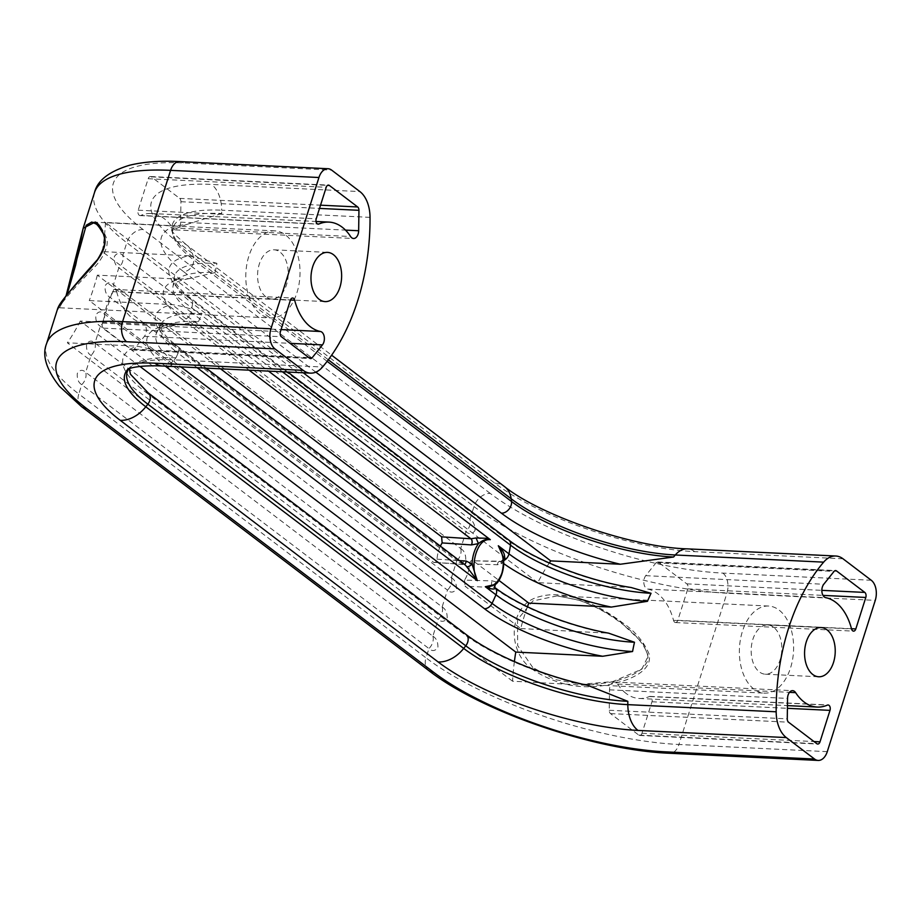<?xml version="1.0" encoding="UTF-8"?>
<svg xmlns="http://www.w3.org/2000/svg" width="922" height="922" viewBox="0 0 922 922"><rect width="100%" height="100%" fill="white"/><g stroke="black" fill="none" stroke-linecap="round" stroke-linejoin="round"><path stroke-width="0.69" stroke-dasharray="4.61 3.46" d="M221.683 213.512L186.221 224.634L175.111 225.832A129.541 39.83 -162.4 0 0 183.478 271.552A9.093 6.558 -52.8 0 0 193.217 263.646A9.093 6.558 -52.8 0 0 193.632 259.866A121.439 37.341 17.6 0 1 172.656 234.084A121.439 37.341 17.6 0 1 221.683 213.512A175.307 108.888 92.8 0 0 221.683 210.204A122.96 37.814 -162.4 0 0 172.103 231.364A122.96 37.814 -162.4 0 0 193.274 257.134L328.336 359.787M215.022 272.589L189.39 278.559L179.813 279.124A111.32 34.229 -162.4 0 0 182.694 319.68A7.583 5.463 -52.8 0 0 190.808 313.088A7.583 5.463 -52.8 0 0 191.038 312.201A103.806 31.913 17.6 0 1 173.036 286.039A103.806 31.913 17.6 0 1 215.022 272.589A175.307 108.888 92.8 0 0 216.924 263.335A105.304 32.374 -162.4 0 0 174.246 277.568A105.304 32.374 -162.4 0 0 192.606 303.522A7.583 5.463 -52.8 0 0 190.958 298.463A7.583 5.463 -52.8 0 0 188.549 297.622A112.761 34.667 17.6 0 1 189.183 255.797L216.924 263.335M532.766 667.47L517.634 645.573L517.542 619.596L532.928 600.925L557.199 595.854L579.811 600.441C594.978 605.892 608.693 613.234 620.967 622.465L642.588 642.865L648.281 655.83L641.781 669.234L612.692 681.623L581.102 684.285L554.733 679.514L532.766 667.47L531.579 668.796C558.352 686.913 587.51 691.35 619.065 682.096C632.215 678.627 652.58 669.914 649.146 654.124C643.683 641.366 634.613 630.763 621.947 622.327C599.185 605.524 566.73 588.755 539.001 596.776C509.612 603.852 505.463 649.722 531.579 668.796M57.844 308.075L66.13 295.582M67.202 294.245L59.411 307.764L270.803 317.952A43.588 27.072 92.8 0 0 298.982 284.414A43.588 27.072 92.8 0 0 285.44 234.88A43.588 27.072 92.8 0 0 274.998 230.88A43.588 27.072 92.8 0 0 246.831 264.418A43.588 27.072 92.8 0 0 260.361 313.953A43.588 27.072 92.8 0 0 270.803 317.952M57.994 308.824A1.521 1.51 71 0 1 59.492 307.741L61.14 304.341C66.672 296.642 77.471 284.564 93.514 268.083C101.224 260.891 110.087 245.436 106.353 237.841C103.667 230.731 100.486 226.132 96.798 224.058L91.716 222.041M116.633 291.629A54.963 34.137 92.8 0 0 132.468 318.251A54.963 34.137 92.8 0 0 142.437 322.907A7.583 4.714 -87.2 0 1 146.229 328.347A7.583 4.714 -87.2 0 1 144.42 336.311L134.163 349.161A3.792 2.351 -87.2 0 1 132.584 350.003A3.792 2.351 -87.2 0 1 131.673 349.657L103.379 328.14A3.792 2.351 -87.2 0 1 102.377 323.115L112.357 291.64A3.792 2.351 -87.2 0 1 114.639 289.439A3.792 2.351 -87.2 0 1 116.633 291.629L290.465 300.007M140.801 215.448A3.792 2.351 -87.2 0 1 140.098 215.575A3.792 2.351 -87.2 0 1 139.199 215.229A3.792 2.351 -87.2 0 1 138.196 210.204L148.177 178.718A3.792 2.351 -87.2 0 1 150.459 176.528A3.792 2.351 -87.2 0 1 151.358 176.874L179.663 198.38A3.792 2.351 -87.2 0 1 180.931 201.722L180.643 222.156A7.583 4.714 -87.2 0 1 175.56 229.912A7.583 4.714 -87.2 0 1 173.739 229.221A7.583 4.714 -87.2 0 1 172.575 227.93A54.963 34.137 92.8 0 0 150.931 213.512A54.963 34.137 92.8 0 0 140.801 215.448L317.445 223.965M265.813 296.757A24.64 15.305 -87.2 0 1 258.16 268.763A24.64 15.305 -87.2 0 1 274.088 249.804A24.64 15.305 -87.2 0 1 279.988 252.075A24.64 15.305 -87.2 0 1 287.641 280.069A24.64 15.305 -87.2 0 1 271.713 299.028A24.64 15.305 -87.2 0 1 265.813 296.757M626.061 693.425A54.963 34.137 -87.2 0 1 617.59 684.055A7.583 4.714 92.8 0 0 614.605 682.073A7.583 4.714 92.8 0 0 609.523 689.829L609.235 710.263A3.792 2.351 92.8 0 0 610.502 713.605L638.796 735.111A3.792 2.351 92.8 0 0 639.707 735.456A3.792 2.351 92.8 0 0 641.977 733.267L651.969 701.78A3.792 2.351 92.8 0 0 650.056 696.398A3.792 2.351 92.8 0 0 649.365 696.536A54.963 34.137 -87.2 0 1 639.234 698.473A54.963 34.137 -87.2 0 1 626.061 693.425M674.616 622.2A3.792 2.351 92.8 0 0 675.526 622.546A3.792 2.351 92.8 0 0 677.797 620.345L687.789 588.87A3.792 2.351 92.8 0 0 686.786 583.845L658.492 562.328A3.792 2.351 92.8 0 0 657.582 561.982A3.792 2.351 92.8 0 0 656.003 562.823L645.734 575.674A7.583 4.714 92.8 0 0 646.345 588.432A7.583 4.714 92.8 0 0 647.717 589.077A54.963 34.137 -87.2 0 1 673.521 620.356A3.792 2.351 92.8 0 0 674.616 622.2M46.515 343.802A189.517 58.27 -162.4 0 0 78.808 393.959L81.758 384.681A11.375 8.194 -52.8 0 0 85.504 378.573A11.375 8.194 -52.8 0 0 85.677 372.304L91.024 355.454A11.375 8.194 -52.8 0 0 94.77 349.346A11.375 8.194 -52.8 0 0 94.954 343.076L100.291 326.227A11.375 8.194 -52.8 0 0 104.036 320.13A11.375 8.194 -52.8 0 0 104.221 313.849L109.568 297.011A11.375 8.194 -52.8 0 0 113.314 290.903A11.375 8.194 -52.8 0 0 113.487 284.633L118.834 267.783A11.375 8.194 -52.8 0 0 122.58 261.687A11.375 8.194 -52.8 0 0 122.764 255.406L126.798 242.693L473.989 506.581L469.943 519.305C473.435 521.368 475.118 525.125 475.003 530.588C472.248 534.264 469.252 534.633 466.025 531.671A11.375 8.194 -52.8 0 0 469.771 525.575A11.375 8.194 -52.8 0 0 469.943 519.305L122.764 255.406C119.676 252.478 116.887 252.835 114.397 256.489C113.971 261.952 115.446 265.709 118.834 267.783L466.025 531.671L460.677 548.521L113.487 284.633C110.398 281.694 107.609 282.063 105.131 285.716C104.705 291.168 106.18 294.936 109.568 297.011L456.747 560.899L451.411 577.748L104.221 313.849C101.132 310.921 98.343 311.279 95.865 314.944C95.427 320.395 96.914 324.152 100.291 326.227L447.481 590.126L442.134 606.964L94.954 343.076C91.866 340.149 89.077 340.506 86.587 344.16C86.161 349.622 87.636 353.38 91.024 355.454L438.215 619.342L432.867 636.192L85.677 372.304C82.588 369.365 79.799 369.734 77.321 373.387C76.895 378.838 78.37 382.607 81.758 384.681L428.937 648.569L425.999 657.847L78.808 393.959A15.167 10.926 -52.8 0 0 81.505 406.602M753.954 689.126A43.588 27.072 -87.2 0 1 740.412 639.591A43.588 27.072 -87.2 0 1 768.591 606.042A43.588 27.072 -87.2 0 1 779.032 610.053A43.588 27.072 -87.2 0 1 792.574 659.587A43.588 27.072 -87.2 0 1 764.396 693.125A43.588 27.072 -87.2 0 1 753.954 689.126M773.581 627.237A24.64 15.305 92.8 0 0 767.68 624.978A24.64 15.305 92.8 0 0 751.753 643.936A24.64 15.305 92.8 0 0 759.405 671.931A24.64 15.305 92.8 0 0 765.306 674.201A24.64 15.305 92.8 0 0 781.234 655.231A24.64 15.305 92.8 0 0 773.581 627.237M503.55 560.645L500.969 561.59L473.136 560.783L498.894 580.364M440.382 546.135A26.531 16.481 92.8 0 0 436.993 559.181C436.452 562.051 435.311 563.077 433.559 562.282L89.261 300.584L171.746 304.56C182.717 306.104 192.813 309.089 202.022 313.549A103.806 31.913 -162.4 0 0 160.854 324.452A103.806 31.913 -162.4 0 0 178.05 353.172A7.583 5.463 -52.8 0 0 178.372 352.285A7.583 5.463 -52.8 0 0 177.036 345.969A7.583 5.463 -52.8 0 0 174.627 345.128L462.89 564.229L433.559 562.282L463.731 564.575A3.792 2.247 -86.2 0 1 462.89 564.229L463.731 564.575A3.792 2.247 -86.2 0 0 464.446 564.425M527.442 606.78A175.307 108.888 92.8 0 0 520.734 628.539L465.068 586.231L494.918 587.591A7.583 5.463 -52.8 0 0 494.918 587.591A3.792 3.158 -53.2 0 1 495.61 581.736L492.313 580.895L464.55 580.134A26.531 16.481 92.8 0 0 469.701 563.884L497.431 564.748L501.303 563.78L503.112 562.385C503.239 570.637 501.095 577.414 496.67 582.727L495.61 581.736M520.734 628.539L608.704 633.183M179.813 279.124L97.34 275.148L220.554 368.8M97.34 275.148A175.307 108.888 -87.2 0 1 89.261 300.584M464.55 580.134L465.068 586.231M469.701 563.884C470.243 561.014 471.384 559.988 473.136 560.783L499.978 561.244A3.792 2.455 -88.3 0 1 500.969 561.59A111.32 34.229 17.6 0 0 503.666 563.572M432.867 636.192C436.348 638.255 438.042 642.012 437.927 647.475C435.161 651.151 432.164 651.52 428.937 648.569A11.375 8.194 -52.8 0 0 432.683 642.461A11.375 8.194 -52.8 0 0 432.867 636.192M442.134 606.964C445.626 609.039 447.308 612.796 447.193 618.247C444.439 621.935 441.442 622.292 438.215 619.342A11.375 8.194 -52.8 0 0 441.961 613.245A11.375 8.194 -52.8 0 0 442.134 606.964M451.411 577.748C454.892 579.811 456.574 583.568 456.471 589.031C453.705 592.708 450.708 593.077 447.481 590.126A11.375 8.194 -52.8 0 0 451.227 584.018A11.375 8.194 -52.8 0 0 451.411 577.748M460.677 548.521C464.158 550.584 465.852 554.353 465.737 559.804C462.971 563.492 459.974 563.849 456.747 560.899A11.375 8.194 -52.8 0 0 460.493 554.802A11.375 8.194 -52.8 0 0 460.677 548.521M514.384 661.604A175.307 108.888 92.8 0 0 512.563 681.208L587.729 685.346M549.293 562.985A175.307 108.888 92.8 0 0 537.803 582.635L631.109 587.51M537.803 582.635L102.296 251.602L189.183 255.797M303.269 372.788L105.5 222.467L175.111 225.832M105.5 222.467A175.307 108.888 -87.2 0 1 102.296 251.602M512.563 681.208L67.341 342.8L136.94 346.153C151.277 348.919 164.266 352.803 175.906 357.84A121.439 37.341 -162.4 0 0 130.59 366.691A121.439 37.341 -162.4 0 0 128.769 368.823M139.983 366.437L80.26 321.052L167.147 325.247A112.761 34.667 -162.4 0 0 165.303 366.138M80.26 321.052A175.307 108.888 -87.2 0 1 67.341 342.8M169.671 366.345A7.583 5.463 -52.8 0 0 174.131 361.735A105.304 32.374 17.6 0 1 156.959 332.07A105.304 32.374 17.6 0 1 198.46 321.548L177.266 324.959L167.147 325.247M436.993 559.181L459.444 560.622M495.275 584.456L496.67 582.727A3.792 3.319 -25.1 0 0 494.722 587.302M603.207 632.515A111.32 34.229 -162.4 0 1 492.89 587.037A3.792 2.455 -88.3 0 1 492.313 580.895M497.431 564.748A3.792 2.455 -88.3 0 1 499.978 561.244L501.695 560.714A3.792 2.155 -123 0 1 503.435 560.737A7.583 5.463 -52.8 0 0 503.55 560.691M503.112 562.385A3.792 1.902 -140.1 0 1 502.674 559.838L502.674 559.838A3.792 1.902 -140.1 0 1 503.435 559.458M620.967 622.465L621.947 622.327M95.692 223.804A1.521 1.441 126.9 0 0 96.798 224.058M180.643 222.156L345.485 230.108M315.843 372.154L183.478 271.552M617.59 684.055L789.463 692.341M677.797 620.345L851.49 628.723M647.717 589.077L825.743 597.663M197.124 367.671L178.05 353.172A175.307 126.372 -52.8 0 1 174.131 361.735L180.919 366.887M249.136 370.183L182.694 319.68M174.627 345.128A111.32 34.229 17.6 0 1 171.746 304.56M282.409 371.785L192.606 303.522A175.307 126.372 -52.8 0 1 191.038 312.201L268.544 371.117M871.267 580.261L722.906 573.104A174.362 53.614 17.6 0 1 490.216 493.397A15.167 10.926 127.2 0 0 473.989 506.581A189.517 58.27 -162.4 0 0 726.916 593.215L678.926 744.492A189.517 58.27 17.6 0 1 425.999 657.847A15.167 10.926 -52.8 0 0 428.695 670.49M722.906 573.104A15.167 9.416 92.8 0 1 726.916 593.215L875.266 600.372M827.276 751.649L678.926 744.492A15.167 9.416 -87.2 0 1 669.833 753.274M490.216 493.397L143.025 229.509A174.362 53.614 -162.4 0 1 183.305 162.964L331.655 170.121M843.031 558.801L694.669 551.644A149.721 46.031 -162.4 0 1 494.86 483.197L176.955 241.564A149.721 46.031 17.6 0 1 211.541 184.423L359.891 191.58M327.149 361.343L193.632 259.866A175.307 126.372 -52.8 0 0 193.274 257.134A30.322 21.863 127.2 0 0 186.578 244.929C175.641 235.525 170.708 230.638 171.792 230.27L172.656 234.084L172.691 231.768C170.674 230.938 175.18 228.564 186.221 224.634M645.734 575.674L823.761 584.26M656.003 562.823L834.03 571.41M658.492 562.328L834.664 570.833M686.786 583.845L821.836 590.357M687.789 588.87L822.989 595.382M673.521 620.356L851.548 628.942M651.969 701.78L787.411 708.315M649.365 696.536L827.38 705.123M641.977 733.267L814.011 741.553M638.796 735.111L816.823 743.697M610.502 713.605L788.529 722.191M609.235 710.263L787.261 718.849M609.523 689.829L787.549 698.415M176.955 241.564A30.322 21.863 127.2 0 1 186.578 244.929L331.643 355.189M494.86 483.197A30.322 21.863 127.2 0 1 504.484 486.562M694.669 551.644A30.322 18.832 92.8 0 0 687.409 548.867M94.505 192.537A189.517 58.27 17.6 0 0 126.798 242.693A15.167 10.926 127.2 0 1 143.025 229.509M188.549 297.622L506.455 539.266A112.761 34.667 -162.4 0 0 624.701 586.818M148.2 392.887A9.093 6.558 -52.8 0 0 145.307 391.885A129.541 39.83 17.6 0 1 136.94 346.153M145.307 391.885L463.213 633.518A129.541 39.83 -162.4 0 0 582.174 684.573M508.863 540.096A7.583 5.463 -52.8 0 0 506.455 539.266M466.106 634.52A9.093 6.558 -52.8 0 0 463.213 633.518M128.02 369.134A122.96 37.814 17.6 0 1 128.573 368.593A122.96 37.814 17.6 0 1 174.212 359.857A175.307 108.888 92.8 0 0 175.906 357.84M198.46 321.548A175.307 108.888 92.8 0 0 202.022 313.549M370.033 217.362L221.683 210.204A30.322 18.832 -87.2 0 0 211.541 184.423M162.088 365.988A30.322 18.832 -87.2 0 0 174.212 359.857L322.562 367.014M172.575 227.93L350.591 236.516M180.931 201.722L319.508 208.407M179.663 198.38L320.533 205.18M151.358 176.874L327.541 185.368M148.177 178.718L326.204 187.304M138.196 210.204L316.223 218.791M112.357 291.64L290.384 300.215M102.377 323.115L280.403 331.701M103.379 328.14L281.406 336.726M131.673 349.657L309.7 358.243M134.163 349.161L308.835 357.586M144.42 336.311L290.096 343.341M142.437 322.907L281.072 329.592M179.675 161.569A15.167 9.416 -87.2 0 1 183.305 162.964M501.303 563.78A3.792 2.155 -123 0 1 501.695 560.714L502.674 559.838L502.905 556.15M189.39 278.559C170.962 282.109 174.039 285.543 173.129 285.647L174.246 277.568L175.364 282.028C177.416 286.465 182.614 291.951 190.958 298.463L287.756 372.039M768.591 606.042L557.199 595.854L578.336 600.026C594.01 605.547 608.209 613.211 620.921 623.018C636.929 633.933 653.571 655.035 646.172 663.367C642.669 669.683 634.486 674.939 621.612 679.134C611.897 682.729 598.401 684.447 581.102 684.285L764.396 693.125M66.004 295.743L59.411 307.764M140.098 215.575L318.125 224.161M175.56 229.912L353.575 238.498M274.998 230.88L91.774 222.041M274.088 249.804L327.494 252.386M675.526 622.546L853.553 631.132M767.68 624.978L821.087 627.548M206.159 368.108L177.036 345.969C168.83 339.561 163.713 334.179 161.696 329.822L160.854 324.452L156.959 332.07C155.495 330.099 162.26 327.725 177.266 324.959M765.306 674.201L818.713 676.771M657.582 561.982L835.609 570.568M650.056 696.398L828.083 704.984M639.707 735.456L817.733 744.042M614.605 682.073L792.632 690.659M639.234 698.473L787.446 705.618M127.685 369.307L130.59 366.691L129.287 368.627M271.713 299.028L325.12 301.598M150.459 176.528L328.474 185.115M150.931 213.512L316.016 221.476M114.639 289.439L292.666 298.025M132.584 350.003L310.61 358.589"/><path stroke-width="1.38" d="M466.106 634.52C491.714 654.366 542.124 675.607 587.729 685.357L627.824 701.331A121.439 37.341 17.6 0 1 465.76 645.815A9.093 6.558 -52.8 0 0 467.719 642.104A9.093 6.558 -52.8 0 0 466.106 634.52L148.2 392.887A9.093 6.558 -52.8 0 1 149.813 400.471A9.093 6.558 -52.8 0 1 147.854 404.182L465.76 645.815A175.307 126.372 -52.8 0 1 463.708 648.42A122.96 37.814 -162.4 0 0 627.813 704.639A175.307 108.888 -87.2 0 1 627.824 701.331M673.602 557.015L620.345 564.241A129.541 39.83 17.6 0 1 501.384 513.185A9.093 6.558 -52.8 0 0 511.122 505.279A9.093 6.558 -52.8 0 0 511.537 501.499A121.439 37.341 -162.4 0 0 673.602 557.015A175.307 108.888 -87.2 0 1 675.296 554.986A122.96 37.814 17.6 0 1 511.18 498.767L328.336 359.787M503.55 560.691A7.583 5.463 -52.8 0 0 508.714 554.733A7.583 5.463 -52.8 0 0 508.944 553.845A103.806 31.913 -162.4 0 0 647.475 601.294L611.286 607.079A111.32 34.229 17.6 0 1 503.666 563.572M494.93 587.591L494.722 587.302A3.792 3.319 -25.1 0 0 495.402 588.224L494.93 587.591A7.583 5.463 -52.8 0 0 494.93 587.602C518.683 606.077 567.353 625.727 608.704 633.183L634.486 642.254A103.806 31.913 17.6 0 1 495.955 594.805A7.583 5.463 -52.8 0 0 496.278 593.918A7.583 5.463 -52.8 0 0 494.941 587.602L495.402 588.224C494.399 589.342 492.141 589.296 488.602 588.075L485.318 586.715C492.682 587.395 498.214 582.865 501.914 573.092C504.565 562.846 503.366 553.73 498.306 545.755L501.026 548.89C503.954 552.048 505.106 555.597 504.495 559.55L503.435 560.737M66.13 295.582L83.164 228.264L95.277 222.018C99.818 224.265 103.08 230.5 105.085 240.711C105.269 254.161 91.22 267.541 84.075 275.563C66.05 295.04 57.36 306.127 57.994 308.824M91.774 222.041L86.219 225.268L67.202 294.245M294.66 300.203A54.963 34.137 92.8 0 0 310.495 326.837A54.963 34.137 92.8 0 0 320.464 331.494A7.583 4.714 -87.2 0 1 324.256 336.933A7.583 4.714 -87.2 0 1 322.446 344.897L312.178 357.748A3.792 2.351 -87.2 0 1 310.61 358.589A3.792 2.351 -87.2 0 1 309.7 358.243L281.406 336.726A3.792 2.351 -87.2 0 1 280.403 331.701L290.384 300.215A3.792 2.351 -87.2 0 1 292.666 298.025A3.792 2.351 -87.2 0 1 294.66 300.203L290.465 300.007M318.828 224.034A3.792 2.351 -87.2 0 1 318.125 224.161A3.792 2.351 -87.2 0 1 317.214 223.816A3.792 2.351 -87.2 0 1 316.223 218.791L326.204 187.304A3.792 2.351 -87.2 0 1 328.474 185.115A3.792 2.351 -87.2 0 1 329.385 185.46L357.678 206.966A3.792 2.351 -87.2 0 1 358.946 210.308L358.658 230.742A7.583 4.714 -87.2 0 1 353.575 238.498A7.583 4.714 -87.2 0 1 351.766 237.807A7.583 4.714 -87.2 0 1 350.591 236.516A54.963 34.137 92.8 0 0 328.958 222.098A54.963 34.137 92.8 0 0 318.828 224.034L317.445 223.965M319.219 299.339A24.64 15.305 -87.2 0 1 311.567 271.345A24.64 15.305 -87.2 0 1 327.494 252.386A24.64 15.305 -87.2 0 1 333.395 254.645A24.64 15.305 -87.2 0 1 341.048 282.639A24.64 15.305 -87.2 0 1 325.12 301.598A24.64 15.305 -87.2 0 1 319.219 299.339M804.088 702.011A54.963 34.137 -87.2 0 1 795.617 692.641A7.583 4.714 92.8 0 0 792.632 690.659A7.583 4.714 92.8 0 0 787.549 698.415L787.261 718.849A3.792 2.351 92.8 0 0 788.529 722.191L816.823 743.697A3.792 2.351 92.8 0 0 817.733 744.042A3.792 2.351 92.8 0 0 820.004 741.841L829.996 710.366A3.792 2.351 92.8 0 0 828.083 704.984A3.792 2.351 92.8 0 0 827.38 705.123A54.963 34.137 -87.2 0 1 817.249 707.059A54.963 34.137 -87.2 0 1 804.088 702.011M852.643 630.786A3.792 2.351 92.8 0 0 853.553 631.132A3.792 2.351 92.8 0 0 855.823 628.931L865.804 597.456A3.792 2.351 92.8 0 0 864.813 592.42L836.508 570.914A3.792 2.351 92.8 0 0 835.609 570.568A3.792 2.351 92.8 0 0 834.03 571.41L823.761 584.26A7.583 4.714 92.8 0 0 824.372 597.018A7.583 4.714 92.8 0 0 825.743 597.663A54.963 34.137 -87.2 0 1 851.548 628.942A3.792 2.351 92.8 0 0 852.643 630.786M826.988 629.818A24.64 15.305 92.8 0 0 821.087 627.548A24.64 15.305 92.8 0 0 805.16 646.518A24.64 15.305 92.8 0 0 812.812 674.512A24.64 15.305 92.8 0 0 818.713 676.771A24.64 15.305 92.8 0 0 834.641 657.812A24.64 15.305 92.8 0 0 826.988 629.818M220.554 368.8L441.626 536.835L470.958 538.782L476.098 537.964L487.116 538.31L490.308 539.67C484.05 539.047 479.279 543.634 475.994 553.407C472.928 563.63 473.366 572.7 477.308 580.641L465.656 565.347L206.159 368.108M498.894 580.364L528.802 603.103L611.286 607.079M459.444 560.622L466.209 561.06L471.995 563.976C472.537 555.747 474.692 548.959 478.449 543.634L471.338 544.914L442.145 542.931A26.531 16.481 92.8 0 0 440.382 546.135M442.145 542.931L441.626 536.835M528.802 603.103A175.307 108.888 92.8 0 0 527.442 606.78M327.149 361.343L511.537 501.499A175.307 126.372 -52.8 0 0 511.18 498.767A30.322 21.863 127.2 0 0 504.484 486.562C540.165 515.352 633.034 547.484 687.409 548.867L835.758 556.012A30.322 18.832 92.8 0 1 843.031 558.801L871.267 580.261A15.167 9.416 92.8 0 1 875.266 600.372L827.276 751.649A15.167 9.416 92.8 0 1 818.183 760.431A15.167 9.416 92.8 0 1 814.552 759.037L786.316 737.577L637.966 730.42A149.721 46.031 17.6 0 1 438.146 661.973L120.24 420.34A149.721 46.031 -162.4 0 1 154.827 363.199L303.188 370.356L274.952 348.896A15.167 9.416 -87.2 0 1 270.941 328.785L122.591 321.628A189.517 58.27 -162.4 0 0 46.515 343.802C41.939 355.339 46.273 369.526 59.492 386.376L81.505 406.602A15.167 10.926 -52.8 0 0 86.322 408.285A174.362 53.614 17.6 0 1 126.591 341.739L274.952 348.896M835.758 556.012A30.322 18.832 92.8 0 0 823.646 562.143L675.296 554.986A30.322 18.832 92.8 0 1 687.409 548.867M637.966 730.42A30.322 18.832 92.8 0 1 627.813 704.639L776.174 711.796A175.307 108.888 -87.2 0 1 823.646 562.143M776.174 711.796A30.322 18.832 92.8 0 0 786.316 737.577M127.685 369.307C126.579 369.607 134.716 364.835 162.088 365.988L310.449 373.133A30.322 18.832 -87.2 0 0 322.562 367.014A175.307 108.888 92.8 0 0 370.033 217.362A30.322 18.832 -87.2 0 0 359.891 191.58L331.655 170.121A15.167 9.416 -87.2 0 0 328.025 168.726L179.675 161.569A15.167 9.416 -87.2 0 0 170.582 170.351L122.591 321.628A15.167 9.416 92.8 0 0 126.591 341.739M180.919 366.887L492.037 603.368A105.304 32.374 -162.4 0 0 632.573 651.508L602.665 656.268A112.761 34.667 17.6 0 1 484.43 608.704L166.525 367.071A7.583 5.463 -52.8 0 0 169.671 366.345M139.983 366.437L515.778 652.085L602.665 656.268M515.778 652.085A175.307 108.888 92.8 0 0 514.384 661.604M303.269 372.788L550.734 560.887L620.345 564.241M550.734 560.887A175.307 108.888 92.8 0 0 549.293 562.985M503.297 561.371L502.905 556.162L498.306 545.755L508.944 553.845A175.307 126.372 -52.8 0 0 510.511 545.156A7.583 5.463 -52.8 0 0 508.863 540.096C534.264 559.931 587.925 580.895 631.109 587.51L651.047 593.295A105.304 32.374 17.6 0 1 510.511 545.156L282.409 371.785M66.004 295.743L68.631 289.335L75.696 264.925L83.164 228.276L94.505 192.537A189.517 58.27 17.6 0 1 170.582 170.351L318.931 177.508L270.941 328.785M310.449 373.133A30.322 18.832 -87.2 0 1 303.188 370.356M318.931 177.508A15.167 9.416 -87.2 0 1 328.025 168.726M268.544 371.117L490.308 539.67C486.678 538.713 482.725 540.038 478.449 543.634L476.098 537.964M466.993 566.638A3.792 1.498 -38.6 0 0 471.995 563.976L477.308 580.641L197.124 367.671M484.43 608.704A7.583 5.463 -52.8 0 0 492.037 603.368A175.307 126.372 -52.8 0 0 495.955 594.805L485.318 586.715L495.275 584.456C498.606 583.027 506.109 570.05 502.905 556.162M249.136 370.183L470.958 538.782A3.792 2.247 -86.2 0 1 471.338 544.914M466.209 561.06A3.792 2.247 -86.2 0 1 464.446 564.425M503.435 559.458A3.792 1.902 -140.1 0 1 504.495 559.55M95.277 222.018A1.521 1.441 126.9 0 0 95.692 223.804L91.716 222.041M345.485 230.108L358.658 230.742M501.384 513.185L315.843 372.154M789.463 692.341L795.617 692.641M851.49 628.723L855.823 628.931M438.146 661.973A30.322 21.863 127.2 0 0 463.708 648.42L145.803 406.786A175.307 126.372 -52.8 0 0 147.854 404.182A121.439 37.341 -162.4 0 1 128.769 368.823M632.573 651.508A175.307 108.888 -87.2 0 1 634.486 642.254M647.475 601.294A175.307 108.888 -87.2 0 1 651.047 593.295M86.322 408.285L433.501 672.173A174.362 53.614 -162.4 0 0 666.203 751.879L814.552 759.037M834.664 570.833L836.508 570.914M821.836 590.357L864.813 592.42M822.989 595.382L865.804 597.456M787.411 708.315L829.996 710.366M814.011 741.553L820.004 741.841M128.02 369.134A122.96 37.814 17.6 0 0 145.803 406.786A30.322 21.863 127.2 0 1 120.24 420.34M818.183 760.431L669.833 753.274A15.167 9.416 -87.2 0 1 666.203 751.879M669.833 753.274C594.736 750.416 481.515 711.749 428.695 670.49A15.167 10.926 -52.8 0 0 433.501 672.173M165.303 366.138A112.761 34.667 -162.4 0 0 166.525 367.071M319.508 208.407L358.946 210.308M320.533 205.18L357.678 206.966M327.541 185.368L329.385 185.46M308.835 357.586L312.178 357.748M290.096 343.341L322.446 344.897M281.072 329.592L320.464 331.494M162.088 365.988A30.322 18.832 -87.2 0 1 154.827 363.199M787.446 705.618L817.249 707.059M504.484 486.562L331.643 355.189M81.505 406.602L428.695 670.49M508.863 540.096L287.756 372.039M95.692 223.804C97.052 224.219 99.38 227.215 102.676 232.793C106.964 238.233 105.235 247.165 97.513 259.578C74.509 284.944 61.29 301.114 57.844 308.075L46.515 343.802M316.016 221.476L328.958 222.098M94.505 192.537C97.409 180.482 109.13 171.377 129.645 165.234C143.521 161.811 160.198 160.589 179.675 161.569M129.287 368.627L130.451 374.251L148.2 392.887M495.275 584.456L494.722 587.302"/></g></svg>
